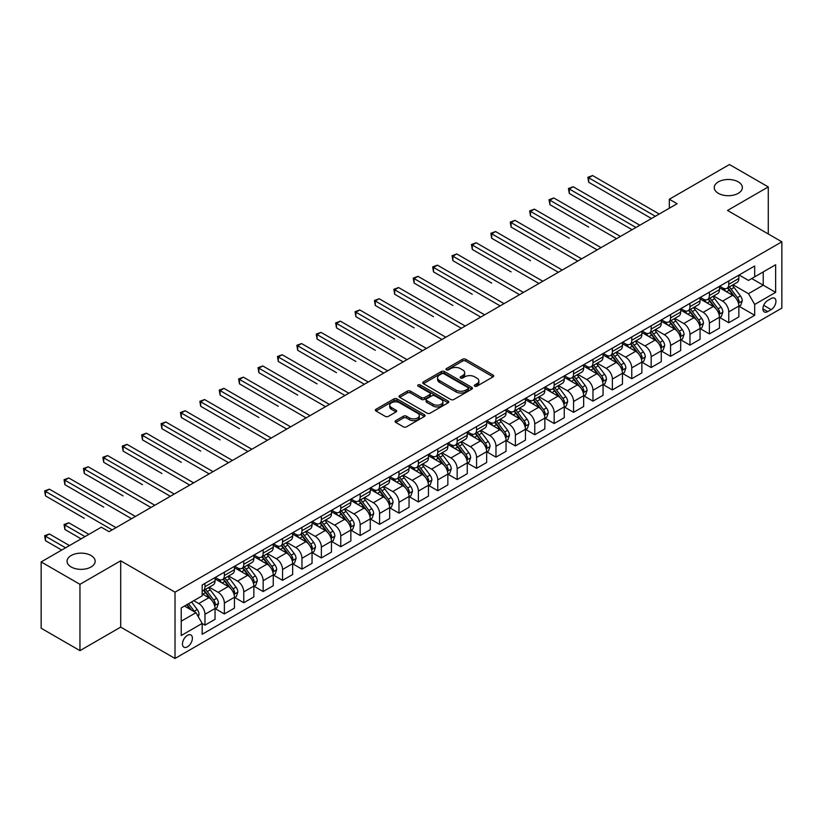<?xml version="1.0" encoding="UTF-8"?>
<svg xmlns="http://www.w3.org/2000/svg" width="823" height="823" viewBox="0 0 823 823"><rect width="100%" height="100%" fill="white"/><g stroke="black" fill="none" stroke-linecap="round" stroke-linejoin="round"><path stroke-width="1.23" d="M474.748 386.193A1.512 0.874 0 0 0 476.887 386.193L493.07 376.841A2.15 1.245 0 0 0 493.697 375.967A2.15 1.245 0 0 0 493.07 375.082L465.643 359.25A2.15 1.245 0 0 0 462.598 359.25L446.416 368.601A1.512 0.874 0 0 0 445.973 369.218A1.512 0.874 0 0 0 446.416 369.825A1.512 0.874 0 0 0 448.545 369.825L450.644 368.622A6.893 3.981 0 0 1 460.396 368.622L462.68 369.939A6.893 3.981 0 0 1 464.697 372.757A6.893 3.981 0 0 1 462.68 375.566L460.582 376.78A1.512 0.874 0 0 0 460.139 377.397A1.512 0.874 0 0 0 460.582 378.014A1.512 0.874 0 0 0 462.711 378.014L464.81 376.8A6.893 3.981 0 0 1 474.562 376.8L476.846 378.117A6.893 3.981 0 0 1 478.863 380.936A6.893 3.981 0 0 1 476.846 383.744L474.748 384.958A1.512 0.874 0 0 0 474.305 385.576A1.512 0.874 0 0 0 474.748 386.193L474.748 384.958M91.044 555.515A14.042 8.107 0 0 0 75.737 553.756A14.042 8.107 0 0 0 67.064 561.255A14.042 8.107 0 0 0 71.179 566.985A14.042 8.107 0 0 0 86.487 568.744A14.042 8.107 0 0 0 95.159 561.255A14.042 8.107 0 0 0 91.044 555.515M738.241 181.862A14.042 8.107 0 0 0 722.933 180.103A14.042 8.107 0 0 0 714.261 187.603A14.042 8.107 0 0 0 718.376 193.333A14.042 8.107 0 0 0 733.684 195.092A14.042 8.107 0 0 0 742.356 187.603A14.042 8.107 0 0 0 738.241 181.862M187.428 646.827A7.026 4.053 120 0 0 192.016 640.633A7.026 4.053 120 0 0 190.936 635.006A7.026 4.053 120 0 0 187.428 635.356A7.026 4.053 120 0 0 182.84 641.549A7.026 4.053 120 0 0 183.92 647.176A7.026 4.053 120 0 0 187.428 646.827M395.719 420.646A2.15 1.245 0 0 0 395.091 421.52A2.15 1.245 0 0 0 395.719 422.405L403.414 426.849A2.15 1.245 0 0 0 406.459 426.849L424.442 416.469A2.15 1.245 0 0 0 425.069 415.584A2.15 1.245 0 0 0 424.442 414.71L397.015 398.877A2.15 1.245 0 0 0 393.97 398.877L375.998 409.257A2.15 1.245 0 0 0 375.36 410.132A2.15 1.245 0 0 0 375.998 411.016L385.287 416.376A2.15 1.245 0 0 0 388.333 416.376L396.028 411.942A2.15 1.245 0 0 0 396.655 411.058A2.15 1.245 0 0 0 396.028 410.183L391.419 407.519A5.761 3.323 0 0 1 389.732 405.163A5.761 3.323 0 0 1 393.291 402.087A5.761 3.323 0 0 1 399.567 402.817L417.621 413.239A5.761 3.323 0 0 1 419.308 415.584A5.761 3.323 0 0 1 415.749 418.66A5.761 3.323 0 0 1 409.473 417.94L406.459 416.201A2.15 1.245 0 0 0 403.414 416.201L395.719 420.646L395.719 422.405M120.693 560.802L79.954 584.33L41.15 561.924L41.15 628.237L79.954 650.633L120.693 627.116L175.011 658.472L175.011 592.169L120.693 560.802L120.693 627.116M768.27 233.969L768.27 186.924L727.532 210.451L781.85 241.808L175.011 592.169M768.27 186.924L729.466 164.528L669.325 199.248L669.325 208.209M41.15 561.924L101.291 527.204L109.047 531.679L677.092 203.723L669.325 199.248M450.798 399.494A2.15 1.245 0 0 0 453.843 399.494L471.816 389.114A2.15 1.245 0 0 0 472.443 388.23A2.15 1.245 0 0 0 471.816 387.355L444.399 371.523A2.15 1.245 0 0 0 441.344 371.523L423.372 381.903A2.15 1.245 0 0 0 422.744 382.777A2.15 1.245 0 0 0 423.372 383.662L450.798 399.494M418.722 386.512A1.512 0.874 0 0 1 420.255 386.728L448.103 402.807L430.151 413.167A2.15 1.245 0 0 1 427.106 413.167L399.68 397.334L399.68 395.575A2.15 1.245 0 0 0 399.052 396.46A2.15 1.245 0 0 0 399.68 397.334M399.68 395.575L407.375 391.141A2.15 1.245 0 0 1 410.42 391.141L421.541 397.56A2.15 1.245 0 0 0 424.596 397.56L429.699 394.608A2.15 1.245 0 0 0 430.326 393.733A2.15 1.245 0 0 0 429.699 392.849L418.115 386.172A1.512 0.874 0 0 1 417.673 385.555A1.512 0.874 0 0 1 418.609 384.752A1.512 0.874 0 0 1 420.255 384.938L448.124 401.027A2.15 1.245 0 0 1 448.761 401.912A2.15 1.245 0 0 1 448.124 402.786L448.124 401.027M771.141 298.533L767.725 300.498A6.8 3.93 120 0 0 763.281 306.495A6.8 3.93 120 0 0 764.32 311.948A6.8 3.93 120 0 0 767.725 311.608L771.141 309.643A6.8 3.93 120 0 0 775.585 303.646A6.8 3.93 120 0 0 774.546 298.193A6.8 3.93 120 0 0 771.141 298.533M175.011 658.472L781.85 308.121L781.85 241.808M739.095 275.005L748.477 280.427L754.691 276.847L754.691 266.004L202.17 584.999L202.17 595.842L181.225 607.94L181.225 635.531L202.17 623.443L202.17 634.276L754.691 315.291L754.691 304.448L748.477 293.688L733.046 284.779M754.691 276.847L775.647 264.749L775.647 292.35L754.691 304.448M79.954 584.33L79.954 650.633M751.738 278.544L763.23 285.18L763.23 271.919L775.647 264.749M748.477 293.688L763.23 285.18L775.647 292.35M181.225 621.2L195.967 612.682L184.475 606.057M202.17 623.525L204.968 625.141L204.968 614.297A8.775 5.072 -120 0 0 198.755 603.547L193.786 600.677M204.968 625.141L215.05 619.318L215.05 608.475A8.775 5.072 -120 0 0 208.847 597.724L202.17 593.867M215.287 608.701L224.37 613.937L224.37 603.094A8.775 5.072 -120 0 0 218.157 592.344L209.248 587.2M224.37 613.937L234.452 608.115L234.452 597.272A8.775 5.072 -120 0 0 228.249 586.521L215.05 578.908M234.689 597.498L243.762 602.745L243.762 591.902A8.775 5.072 -120 0 0 237.559 581.141L228.64 575.997M243.762 602.745L253.854 596.912L253.854 586.069A8.775 5.072 -120 0 0 247.641 575.318L234.452 567.705M254.091 586.295L263.165 591.542L263.165 580.699A8.775 5.072 -120 0 0 256.961 569.948L248.042 564.794M263.165 591.542L273.257 585.719L273.257 574.876A8.775 5.072 -120 0 0 267.043 564.115L253.854 556.502M273.483 575.092L282.567 580.338L282.567 569.495A8.775 5.072 -120 0 0 276.353 558.745L267.444 553.601M282.567 580.338L292.659 574.516L292.659 563.673A8.775 5.072 -120 0 0 286.445 552.922L273.257 545.299M292.885 563.899L301.969 569.135L301.969 558.292A8.775 5.072 -120 0 0 295.755 547.542L286.846 542.398M301.969 569.135L312.051 563.313L312.051 552.47A8.775 5.072 -120 0 0 305.847 541.719L292.659 534.106M312.287 552.696L321.371 557.932L321.371 547.1A8.775 5.072 -120 0 0 315.158 536.339L306.249 531.195M321.371 557.932L331.453 552.11L331.453 541.267A8.775 5.072 -120 0 0 325.25 530.516L312.051 522.903M331.69 541.493L340.763 546.739L340.763 535.896A8.775 5.072 -120 0 0 334.56 525.146L325.641 519.992M340.763 546.739L350.855 540.917L350.855 530.074A8.775 5.072 -120 0 0 344.652 519.313L331.453 511.7M351.092 530.29L360.165 535.536L360.165 524.693A8.775 5.072 -120 0 0 353.962 513.943L345.043 508.799M360.165 535.536L370.257 529.714L370.257 518.871A8.775 5.072 -120 0 0 364.044 508.12L350.855 500.497M370.484 519.097L379.568 524.333L379.568 513.49A8.775 5.072 -120 0 0 373.364 502.74L364.445 497.596M379.568 524.333L389.66 518.511L389.66 507.668A8.775 5.072 -120 0 0 383.446 496.917L370.257 489.304M389.886 507.894L398.97 513.13L398.97 502.297A8.775 5.072 -120 0 0 392.756 491.537L383.847 486.393M398.97 513.13L409.052 507.307L409.052 496.464A8.775 5.072 -120 0 0 402.848 485.714L389.66 478.101M409.288 496.691L418.372 501.937L418.372 491.094A8.775 5.072 -120 0 0 412.158 480.344L403.249 475.19M418.372 501.937L428.454 496.115L428.454 485.272A8.775 5.072 -120 0 0 422.25 474.511L409.052 466.898M428.69 485.488L437.764 490.734L437.764 479.891A8.775 5.072 -120 0 0 431.561 469.141L422.641 463.997M437.764 490.734L447.856 484.912L447.856 474.069A8.775 5.072 -120 0 0 441.653 463.318L428.454 455.695M448.093 474.295L457.166 479.531L457.166 468.688A8.775 5.072 -120 0 0 450.963 457.938L442.044 452.794M457.166 479.531L467.258 473.709L467.258 462.865A8.775 5.072 -120 0 0 461.045 452.115L447.856 444.492M467.485 463.092L476.568 468.328L476.568 457.485A8.775 5.072 -120 0 0 470.365 446.735L461.446 441.591M476.568 468.328L486.66 462.505L486.66 451.662A8.775 5.072 -120 0 0 480.447 440.912L467.258 433.299M486.887 451.889L495.971 457.135L495.971 446.292A8.775 5.072 -120 0 0 489.757 435.532L480.848 430.388M495.971 457.135L506.052 451.302L506.052 440.47A8.775 5.072 -120 0 0 499.849 429.709L486.66 422.096M506.289 440.686L515.373 445.932L515.373 435.089A8.775 5.072 -120 0 0 509.159 424.339L500.25 419.185M515.373 445.932L525.455 440.11L525.455 429.267A8.775 5.072 -120 0 0 519.251 418.516L506.052 410.893M525.691 429.493L534.765 434.729L534.765 423.886A8.775 5.072 -120 0 0 528.561 413.136L519.642 407.992M534.765 434.729L544.857 428.906L544.857 418.063A8.775 5.072 -120 0 0 538.654 407.313L525.455 399.69M545.093 418.29L554.167 423.526L554.167 412.683A8.775 5.072 -120 0 0 547.964 401.933L539.044 396.789M554.167 423.526L564.259 417.703L564.259 406.86A8.775 5.072 -120 0 0 558.045 396.11L544.857 388.497M564.485 407.087L573.569 412.333L573.569 401.49A8.775 5.072 -120 0 0 567.366 390.73L558.447 385.586M573.569 412.333L583.661 406.5L583.661 395.668A8.775 5.072 -120 0 0 577.448 384.907L564.259 377.294M583.888 395.884L592.971 401.13L592.971 390.287A8.775 5.072 -120 0 0 586.758 379.537L577.849 374.383M592.971 401.13L603.053 395.307L603.053 384.464A8.775 5.072 -120 0 0 596.85 373.714L583.661 366.091M603.29 384.691L612.374 389.927L612.374 379.084A8.775 5.072 -120 0 0 606.16 368.334L597.251 363.19M612.374 389.927L622.455 384.104L622.455 373.261A8.775 5.072 -120 0 0 616.252 362.511L603.053 354.888M622.692 373.488L631.766 378.724L631.766 367.881A8.775 5.072 -120 0 0 625.562 357.131L616.653 351.987M631.766 378.724L641.858 372.901L641.858 362.058A8.775 5.072 -120 0 0 635.654 351.308L622.455 343.695M642.094 362.285L651.168 367.531L651.168 356.688A8.775 5.072 -120 0 0 644.965 345.927L636.045 340.784M651.168 367.531L661.26 361.698L661.26 350.855A8.775 5.072 -120 0 0 655.046 340.105L641.858 332.492M661.486 351.082L670.57 356.328L670.57 345.485A8.775 5.072 -120 0 0 664.367 334.735L655.447 329.581M670.57 356.328L680.662 350.505L680.662 339.662A8.775 5.072 -120 0 0 674.449 328.912L661.26 321.289M680.888 339.889L689.972 345.125L689.972 334.282A8.775 5.072 -120 0 0 683.759 323.532L674.85 318.388M689.972 345.125L700.054 339.302L700.054 328.459A8.775 5.072 -120 0 0 693.851 317.709L680.662 310.086M700.291 328.686L709.375 333.922L709.375 323.079A8.775 5.072 -120 0 0 703.161 312.329L694.252 307.185M709.375 333.922L719.456 328.099L719.456 317.256A8.775 5.072 -120 0 0 713.253 306.506L700.054 298.893M719.693 317.483L728.767 322.729L728.767 311.886A8.775 5.072 -120 0 0 722.563 301.125L713.654 295.982M728.767 322.729L738.859 316.896L738.859 306.053A8.775 5.072 -120 0 0 732.655 295.303L719.456 287.69M719.693 286.209L722.563 287.865A8.775 5.072 -120 0 0 726.956 288.307A8.775 5.072 -120 0 0 728.767 284.285L728.767 280.972M700.291 297.412L703.161 299.068A8.775 5.072 -120 0 0 707.554 299.5A8.775 5.072 -120 0 0 709.375 295.488L709.375 292.165M680.888 308.615L683.759 310.271A8.775 5.072 -120 0 0 688.151 310.703A8.775 5.072 -120 0 0 689.972 306.681L689.972 303.368M661.486 319.808L664.367 321.474A8.775 5.072 -120 0 0 668.749 321.906A8.775 5.072 -120 0 0 670.57 317.884L670.57 314.571M642.094 331.011L644.965 332.667A8.775 5.072 -120 0 0 649.347 333.109A8.775 5.072 -120 0 0 651.168 329.087L651.168 325.774M622.692 342.214L625.562 343.87A8.775 5.072 -120 0 0 629.955 344.302A8.775 5.072 -120 0 0 631.766 340.29L631.766 336.967M603.29 353.417L606.16 355.073A8.775 5.072 -120 0 0 610.553 355.505A8.775 5.072 -120 0 0 612.374 351.483L612.374 348.17M583.888 364.61L586.758 366.276A8.775 5.072 -120 0 0 591.151 366.708A8.775 5.072 -120 0 0 592.971 362.686L592.971 359.373M564.485 375.813L567.366 377.469A8.775 5.072 -120 0 0 571.748 377.911A8.775 5.072 -120 0 0 573.569 373.889L573.569 370.576M545.093 387.016L547.964 388.672A8.775 5.072 -120 0 0 552.346 389.104A8.775 5.072 -120 0 0 554.167 385.092L554.167 381.769M525.691 398.219L528.561 399.875A8.775 5.072 -120 0 0 532.954 400.307A8.775 5.072 -120 0 0 534.765 396.285L534.765 392.972M506.289 409.412L509.159 411.078A8.775 5.072 -120 0 0 513.552 411.51A8.775 5.072 -120 0 0 515.373 407.488L515.373 404.175M486.887 420.615L489.757 422.271A8.775 5.072 -120 0 0 494.15 422.713A8.775 5.072 -120 0 0 495.971 418.691L495.971 415.378M467.485 431.818L470.365 433.474A8.775 5.072 -120 0 0 474.748 433.906A8.775 5.072 -120 0 0 476.568 429.894L476.568 426.571M448.093 443.021L450.963 444.677A8.775 5.072 -120 0 0 455.345 445.109A8.775 5.072 -120 0 0 457.166 441.087L457.166 437.774M428.69 454.224L431.561 455.88A8.775 5.072 -120 0 0 435.953 456.312A8.775 5.072 -120 0 0 437.764 452.29L437.764 448.977M409.288 465.417L412.158 467.073A8.775 5.072 -120 0 0 416.551 467.515A8.775 5.072 -120 0 0 418.372 463.493L418.372 460.18M389.886 476.62L392.756 478.276A8.775 5.072 -120 0 0 397.149 478.708A8.775 5.072 -120 0 0 398.97 474.696L398.97 471.373M370.484 487.823L373.364 489.479A8.775 5.072 -120 0 0 377.747 489.911A8.775 5.072 -120 0 0 379.568 485.899L379.568 482.576M351.092 499.026L353.962 500.682A8.775 5.072 -120 0 0 358.344 501.114A8.775 5.072 -120 0 0 360.165 497.092L360.165 493.779M331.69 510.219L334.56 511.875A8.775 5.072 -120 0 0 338.953 512.317A8.775 5.072 -120 0 0 340.763 508.295L340.763 504.983M312.287 521.422L315.158 523.078A8.775 5.072 -120 0 0 319.55 523.51A8.775 5.072 -120 0 0 321.371 519.498L321.371 516.186M292.885 532.625L295.755 534.281A8.775 5.072 -120 0 0 300.148 534.713A8.775 5.072 -120 0 0 301.969 530.701L301.969 527.378M273.483 543.828L276.353 545.484A8.775 5.072 -120 0 0 280.746 545.916A8.775 5.072 -120 0 0 282.567 541.894L282.567 538.581M254.091 555.021L256.961 556.677A8.775 5.072 -120 0 0 261.344 557.12A8.775 5.072 -120 0 0 263.165 553.097L263.165 549.785M234.689 566.224L237.559 567.88A8.775 5.072 -120 0 0 241.952 568.323A8.775 5.072 -120 0 0 243.762 564.3L243.762 560.988M215.287 577.427L218.157 579.083A8.775 5.072 -120 0 0 222.549 579.515A8.775 5.072 -120 0 0 224.37 575.503L224.37 572.18M739.095 306.279L754.691 315.291M726.956 288.307L737.038 282.474A8.775 5.072 -120 0 0 738.859 278.462L738.859 275.139M707.554 299.5L717.646 293.677A8.775 5.072 -120 0 0 719.456 289.655L719.456 286.342M688.151 310.703L698.243 304.88A8.775 5.072 -120 0 0 700.054 300.858L700.054 297.545M668.749 321.906L678.841 316.083A8.775 5.072 -120 0 0 680.662 312.061L680.662 308.748M649.347 333.109L659.439 327.276A8.775 5.072 -120 0 0 661.26 323.264L661.26 319.941M629.955 344.302L640.037 338.479A8.775 5.072 -120 0 0 641.858 334.457L641.858 331.144M610.553 355.505L620.635 349.682A8.775 5.072 -120 0 0 622.455 345.66L622.455 342.347M591.151 366.708L601.243 360.886A8.775 5.072 -120 0 0 603.053 356.863L603.053 353.551M571.748 377.911L581.84 372.078A8.775 5.072 -120 0 0 583.661 368.066L583.661 364.743M552.346 389.104L562.438 383.281A8.775 5.072 -120 0 0 564.259 379.269L564.259 375.946M532.954 400.307L543.036 394.484A8.775 5.072 -120 0 0 544.857 390.462L544.857 387.149M513.552 411.51L523.634 405.688A8.775 5.072 -120 0 0 525.455 401.665L525.455 398.353M494.15 422.713L504.242 416.88A8.775 5.072 -120 0 0 506.052 412.868L506.052 409.556M474.748 433.906L484.84 428.083A8.775 5.072 -120 0 0 486.66 424.071L486.66 420.748M455.345 445.109L465.437 439.287A8.775 5.072 -120 0 0 467.258 435.264L467.258 431.952M435.953 456.312L446.035 450.49A8.775 5.072 -120 0 0 447.856 446.467L447.856 443.155M416.551 467.515L426.633 461.693A8.775 5.072 -120 0 0 428.454 457.67L428.454 454.358M397.149 478.708L407.241 472.886A8.775 5.072 -120 0 0 409.052 468.873L409.052 465.551M377.747 489.911L387.839 484.089A8.775 5.072 -120 0 0 389.66 480.066L389.66 476.754M358.344 501.114L368.437 495.292A8.775 5.072 -120 0 0 370.257 491.269L370.257 487.957M338.953 512.317L349.034 506.495A8.775 5.072 -120 0 0 350.855 502.472L350.855 499.16M319.55 523.51L329.632 517.688A8.775 5.072 -120 0 0 331.453 513.675L331.453 510.353M300.148 534.713L310.24 528.891A8.775 5.072 -120 0 0 312.051 524.868L312.051 521.556M280.746 545.916L290.838 540.094A8.775 5.072 -120 0 0 292.659 536.071L292.659 532.759M261.344 557.12L271.436 551.297A8.775 5.072 -120 0 0 273.257 547.274L273.257 543.962M241.952 568.323L252.033 562.49A8.775 5.072 -120 0 0 253.854 558.478L253.854 555.155M222.549 579.515L232.631 573.693A8.775 5.072 -120 0 0 234.452 569.67L234.452 566.358M202.17 591.079A8.775 5.072 -120 0 0 203.147 590.719L213.239 584.896A8.775 5.072 -120 0 0 215.05 580.873L215.05 577.561M203.147 590.719A8.775 5.072 -120 0 0 204.968 586.696L204.968 583.384M195.967 612.682L202.17 623.443M475.355 386.399L476.846 385.545A6.893 3.981 0 0 0 478.863 382.726L478.863 380.936M464.697 372.757L464.697 374.547A6.893 3.981 0 0 1 462.68 377.366L461.189 378.22M493.039 376.862L465.643 361.05A2.15 1.245 0 0 0 462.598 361.05L447.012 370.041M471.785 389.135L444.399 373.313A2.15 1.245 0 0 0 441.344 373.313L423.403 383.683L423.372 381.903M468.009 388.847A1.512 0.874 0 0 0 468.452 388.23A1.512 0.874 0 0 0 468.009 387.623L443.936 373.724A1.512 0.874 0 0 0 441.807 373.724L439.595 375A6.893 3.981 0 0 0 437.579 377.808A6.893 3.981 0 0 0 439.595 380.627L456.045 390.123A6.893 3.981 0 0 0 465.797 390.123L468.009 388.847L468.009 390.647A1.512 0.874 0 0 0 468.452 390.03L468.452 388.23M437.579 377.808L437.579 379.609A6.893 3.981 0 0 0 439.595 382.417L439.595 380.627M468.009 390.647L465.797 391.923A6.893 3.981 0 0 1 456.045 391.923L439.595 382.417M399.711 397.355L407.375 392.931L407.375 391.141M430.326 393.733L430.326 395.524A2.15 1.245 0 0 1 429.699 396.408L424.596 399.35A2.15 1.245 0 0 1 421.541 399.35L410.42 392.931A2.15 1.245 0 0 0 407.375 392.931M433.083 404.216A5.761 3.323 0 0 0 439.369 404.937A5.761 3.323 0 0 0 442.918 401.871A5.761 3.323 0 0 0 441.231 399.515L434.873 395.842A2.15 1.245 0 0 0 431.828 395.842L426.726 398.785A2.15 1.245 0 0 0 426.098 399.669A2.15 1.245 0 0 0 426.726 400.544L433.083 404.216L433.083 406.017A5.761 3.323 0 0 0 439.369 406.737A5.761 3.323 0 0 0 442.918 403.661L442.918 401.871M426.098 399.669L426.098 401.459A2.15 1.245 0 0 0 426.726 402.344L426.726 400.544M433.083 406.017L426.726 402.344M419.308 415.584L419.308 417.384A5.761 3.323 0 0 1 415.749 420.45A5.761 3.323 0 0 1 409.473 419.73L406.459 417.991A2.15 1.245 0 0 0 403.414 417.991L395.75 422.425M389.732 405.163L389.732 406.953A5.761 3.323 0 0 0 391.419 409.309L391.419 407.519M396.028 410.183L396.028 411.942L391.419 409.309M424.411 416.479L397.015 400.667A2.15 1.245 0 0 0 393.97 400.667L376.018 411.027L375.998 409.257M738.859 306.413L740.721 305.343L742.274 300.858A5.812 3.354 -120 0 0 740.412 295.91L734.075 287.443A16.789 9.691 -120 0 0 732.244 285.252M725.937 291.424A16.789 9.691 -120 0 0 722.501 287.834M738.334 302.854L739.136 301.105A5.812 3.354 -120 0 0 737.47 297.607L731.122 289.14A16.789 9.691 -120 0 0 729.291 286.949M727.727 287.855A13.94 8.045 60 0 1 730.022 290.457L735.381 297.617M588.702 227.076L549.898 204.67L549.898 200.184L553.776 197.952L620.439 236.438M727.429 288.029A16.789 9.691 60 0 1 729.26 290.221L733.478 295.848M655.365 216.274L588.702 177.789L592.581 175.546L659.244 214.031M651.477 218.517L588.702 182.264L588.702 177.789L587.848 177.295L592.581 175.546M588.702 182.264L587.848 177.295M719.456 317.616L721.318 316.546L722.872 312.061A5.812 3.354 -120 0 0 721.02 307.113L714.673 298.646A16.789 9.691 -120 0 0 712.841 296.445M706.535 302.627A16.789 9.691 -120 0 0 703.099 299.027M718.932 314.057L719.734 312.308A5.812 3.354 -120 0 0 718.067 308.81L711.73 300.344A16.789 9.691 -120 0 0 709.899 298.152M708.336 299.058A13.94 8.045 60 0 1 710.619 301.65L715.989 308.82M569.3 238.269L530.506 215.873L530.506 211.388L534.384 209.145L601.037 247.63M708.027 299.222A16.789 9.691 60 0 1 709.868 301.424L714.076 307.051M700.054 328.819L701.916 327.739L703.47 323.264A5.812 3.354 -120 0 0 701.618 318.306L695.27 309.839A16.789 9.691 -120 0 0 693.439 307.648M687.133 313.83A16.789 9.691 -120 0 0 683.697 310.23M699.529 325.26L700.332 323.511A5.812 3.354 -120 0 0 698.665 320.013L692.328 311.547A16.789 9.691 -120 0 0 690.497 309.355M688.933 310.25A13.94 8.045 60 0 1 691.217 312.853L696.587 320.024M549.898 249.472L511.104 227.066L511.104 222.591L514.982 220.348L581.635 258.834M688.635 310.425A16.789 9.691 60 0 1 690.466 312.617L694.684 318.254M680.662 340.022L682.524 338.942L684.067 334.457A5.812 3.354 -120 0 0 682.216 329.509L675.878 321.042A16.789 9.691 -120 0 0 674.047 318.851M667.731 325.034A16.789 9.691 -120 0 0 664.295 321.433M680.127 336.453L680.93 334.714A5.812 3.354 -120 0 0 679.263 331.216L672.926 322.75A16.789 9.691 -120 0 0 671.095 320.548M669.531 321.454A13.94 8.045 60 0 1 671.815 324.056L677.185 331.216M530.506 260.675L491.701 238.269L491.701 233.794L495.58 231.551L562.243 270.037M669.233 321.628A16.789 9.691 60 0 1 671.064 323.82L675.282 329.447M635.963 227.477L569.3 188.992L573.178 186.749L639.841 225.235M632.085 229.71L569.3 193.467L569.3 188.992L568.446 188.498L573.178 186.749M569.3 193.467L568.446 188.498M616.561 238.67L549.044 199.701L553.776 197.952M549.898 204.67L549.044 199.701M597.159 249.873L529.652 210.894L534.384 209.145M530.506 215.873L529.652 210.894M661.26 351.215L663.122 350.145L664.675 345.66A5.812 3.354 -120 0 0 662.813 340.712L656.476 332.245A16.789 9.691 -120 0 0 654.645 330.054M648.339 336.226A16.789 9.691 -120 0 0 644.903 332.636M660.725 347.656L661.527 345.907A5.812 3.354 -120 0 0 659.871 342.409L653.524 333.943A16.789 9.691 -120 0 0 651.693 331.751M650.129 332.657A13.94 8.045 60 0 1 652.423 335.259L657.783 342.419M511.104 271.868L472.299 249.472L472.299 244.987L476.178 242.754L542.841 281.24M649.831 332.831A16.789 9.691 60 0 1 651.662 335.023L655.88 340.65M577.756 261.076L510.25 222.097L514.982 220.348M511.104 227.066L510.25 222.097M641.858 362.418L643.72 361.348L645.273 356.863A5.812 3.354 -120 0 0 643.411 351.915L637.074 343.448A16.789 9.691 -120 0 0 635.243 341.247M628.937 347.429A16.789 9.691 -120 0 0 625.501 343.829M641.333 358.859L642.135 357.11A5.812 3.354 -120 0 0 640.469 353.612L634.121 345.146A16.789 9.691 -120 0 0 632.29 342.954M630.727 343.86A13.94 8.045 60 0 1 633.021 346.452L638.381 353.623M491.701 283.071L452.897 260.675L452.897 256.19L456.775 253.947L523.438 292.432M630.428 344.024A16.789 9.691 60 0 1 632.259 346.226L636.477 351.853M622.455 373.621L624.318 372.541L625.871 368.066A5.812 3.354 -120 0 0 624.019 363.108L617.672 354.641A16.789 9.691 -120 0 0 615.841 352.45M609.534 358.633A16.789 9.691 -120 0 0 606.098 355.032M621.931 370.062L622.733 368.313A5.812 3.354 -120 0 0 621.067 364.815L614.73 356.349A16.789 9.691 -120 0 0 612.888 354.157M611.335 355.052A13.94 8.045 60 0 1 613.619 357.655L618.989 364.826M472.299 294.274L433.505 271.878L433.505 267.393L437.383 265.15L504.036 303.636M611.026 355.227A16.789 9.691 60 0 1 612.868 357.419L617.075 363.056M603.053 384.825L604.915 383.744L606.469 379.269A5.812 3.354 -120 0 0 604.617 374.311L598.27 365.844A16.789 9.691 -120 0 0 596.438 363.653M590.132 369.836A16.789 9.691 -120 0 0 586.696 366.235M602.529 381.255L603.331 379.516A5.812 3.354 -120 0 0 601.664 376.018L595.327 367.552A16.789 9.691 -120 0 0 593.496 365.35M591.932 366.256A13.94 8.045 60 0 1 594.216 368.858L599.586 376.018M452.897 305.477L414.103 283.071L414.103 278.596L417.981 276.353L484.634 314.839M591.634 366.43A16.789 9.691 60 0 1 593.465 368.622L597.683 374.249M583.661 396.017L585.523 394.947L587.066 390.462A5.812 3.354 -120 0 0 585.215 385.514L578.878 377.047A16.789 9.691 -120 0 0 577.046 374.856M570.73 381.028A16.789 9.691 -120 0 0 567.294 377.438M583.126 392.458L583.929 390.709A5.812 3.354 -120 0 0 582.262 387.211L575.925 378.745A16.789 9.691 -120 0 0 574.094 376.553M572.53 377.459A13.94 8.045 60 0 1 574.814 380.061L580.184 387.221M433.505 316.68L394.701 294.274L394.701 289.799L398.579 287.556L465.242 326.042M572.232 377.634A16.789 9.691 60 0 1 574.063 379.825L578.281 385.452M564.259 407.22L566.121 406.151L567.675 401.665A5.812 3.354 -120 0 0 565.812 396.717L559.475 388.25A16.789 9.691 -120 0 0 557.644 386.049M551.338 392.232A16.789 9.691 -120 0 0 547.902 388.641M563.724 403.661L564.527 401.912A5.812 3.354 -120 0 0 562.87 398.414L556.523 389.948A16.789 9.691 -120 0 0 554.692 387.756M553.128 388.662A13.94 8.045 60 0 1 555.422 391.254L560.782 398.425M414.103 327.873L375.298 305.477L375.298 300.992L379.177 298.759L445.84 337.235M552.83 388.826A16.789 9.691 60 0 1 554.661 391.028L558.879 396.655M558.364 272.279L490.847 233.3L495.58 231.551M491.701 238.269L490.847 233.3M538.962 283.472L471.445 244.503L476.178 242.754M472.299 249.472L471.445 244.503M519.56 294.675L452.043 255.696L456.775 253.947M452.897 260.675L452.043 255.696M500.158 305.878L432.651 266.899L437.383 265.15M433.505 271.878L432.651 266.899M480.755 317.081L413.249 278.102L417.981 276.353M414.103 283.071L413.249 278.102M544.857 418.423L546.719 417.343L548.272 412.868A5.812 3.354 -120 0 0 546.41 407.91L540.073 399.453A16.789 9.691 -120 0 0 538.242 397.252M531.936 403.435A16.789 9.691 -120 0 0 528.5 399.834M544.332 414.864L545.135 413.115A5.812 3.354 -120 0 0 543.468 409.617L537.121 401.151A16.789 9.691 -120 0 0 535.289 398.96M533.726 399.855A13.94 8.045 60 0 1 536.02 402.457L541.38 409.628M394.701 339.076L355.896 316.68L355.896 312.195L359.774 309.952L426.437 348.438M533.427 400.029A16.789 9.691 60 0 1 535.259 402.231L539.476 407.858M461.364 328.274L393.847 289.305L398.579 287.556M394.701 294.274L393.847 289.305M525.455 429.627L527.317 428.546L528.87 424.071A5.812 3.354 -120 0 0 527.018 419.113L520.671 410.646A16.789 9.691 -120 0 0 518.84 408.455M512.534 414.638A16.789 9.691 -120 0 0 509.098 411.037M524.93 426.057L525.732 424.318A5.812 3.354 -120 0 0 524.066 420.82L517.729 412.354A16.789 9.691 -120 0 0 515.887 410.152M514.334 411.058A13.94 8.045 60 0 1 516.618 413.66L521.988 420.82M375.298 350.279L336.494 327.873L336.494 323.398L340.383 321.155L407.035 359.641M514.025 411.233A16.789 9.691 60 0 1 515.867 413.424L520.074 419.051M441.961 339.477L374.444 300.498L379.177 298.759M375.298 305.477L374.444 300.498M506.052 440.819L507.914 439.749L509.468 435.264A5.812 3.354 -120 0 0 507.616 430.316L501.269 421.849A16.789 9.691 -120 0 0 499.438 419.658M493.131 425.83A16.789 9.691 -120 0 0 489.695 422.24M505.528 437.26L506.33 435.511A5.812 3.354 -120 0 0 504.664 432.013L498.327 423.557A16.789 9.691 -120 0 0 496.495 421.355M494.932 422.261A13.94 8.045 60 0 1 497.215 424.863L502.586 432.024M355.896 361.482L317.102 339.076L317.102 334.601L320.98 332.358L387.633 370.844M494.633 422.436A16.789 9.691 60 0 1 496.464 424.627L500.682 430.254M422.559 350.68L355.042 311.701L359.774 309.952M355.896 316.68L355.042 311.701M486.66 452.022L488.523 450.953L490.066 446.467A5.812 3.354 -120 0 0 488.214 441.519L481.877 433.052A16.789 9.691 -120 0 0 480.035 430.851M473.729 437.034A16.789 9.691 -120 0 0 470.293 433.443M486.126 448.463L486.928 446.714A5.812 3.354 -120 0 0 485.261 443.216L478.924 434.75A16.789 9.691 -120 0 0 477.093 432.559M475.529 433.464A13.94 8.045 60 0 1 477.813 436.067L483.183 443.227M336.494 372.675L297.7 350.279L297.7 345.794L301.578 343.561L368.241 382.047M475.231 433.639A16.789 9.691 60 0 1 477.062 435.83L481.28 441.457M403.157 361.883L335.65 322.904L340.383 321.155M336.494 327.873L335.65 322.904M467.258 463.226L469.12 462.145L470.674 457.67A5.812 3.354 -120 0 0 468.812 452.712L462.475 444.255A16.789 9.691 -120 0 0 460.643 442.054M454.337 448.237A16.789 9.691 -120 0 0 450.891 444.636M466.723 459.666L467.526 457.917A5.812 3.354 -120 0 0 465.869 454.419L459.522 445.953A16.789 9.691 -120 0 0 457.691 443.762M456.127 444.657A13.94 8.045 60 0 1 458.421 447.259L463.781 454.43M317.102 383.878L278.297 361.482L278.297 356.997L282.176 354.754L348.839 393.24M455.829 444.832A16.789 9.691 60 0 1 457.66 447.033L461.878 452.66M383.755 373.086L316.248 334.107L320.98 332.358M317.102 339.076L316.248 334.107M447.856 474.429L449.718 473.348L451.271 468.873A5.812 3.354 -120 0 0 449.409 463.915L443.072 455.448A16.789 9.691 -120 0 0 441.241 453.257M434.935 459.44A16.789 9.691 -120 0 0 431.499 455.839M447.321 470.859L448.134 469.12A5.812 3.354 -120 0 0 446.467 465.623L440.12 457.156A16.789 9.691 -120 0 0 438.289 454.965M436.725 455.86A13.94 8.045 60 0 1 439.019 458.462L444.379 465.623M297.7 395.081L258.895 372.675L258.895 368.2L262.774 365.957L329.437 404.443M436.427 456.035A16.789 9.691 60 0 1 438.258 458.226L442.476 463.853M364.352 384.279L296.846 345.3L301.578 343.561M297.7 350.279L296.846 345.3M428.454 485.621L430.316 484.552L431.869 480.066A5.812 3.354 -120 0 0 430.018 475.118L423.67 466.651A16.789 9.691 -120 0 0 421.839 464.46M415.533 470.643A16.789 9.691 -120 0 0 412.097 467.042M427.929 482.062L428.732 480.313A5.812 3.354 -120 0 0 427.065 476.815L420.728 468.359A16.789 9.691 -120 0 0 418.886 466.157M417.333 467.063A13.94 8.045 60 0 1 419.617 469.666L424.987 476.826M278.297 406.284L239.493 383.878L239.493 379.403L243.382 377.16L310.034 415.646M417.024 467.238A16.789 9.691 60 0 1 418.856 469.429L423.073 475.056M409.052 496.825L410.914 495.755L412.467 491.269A5.812 3.354 -120 0 0 410.615 486.321L404.268 477.854A16.789 9.691 -120 0 0 402.437 475.663M396.13 481.836A16.789 9.691 -120 0 0 392.694 478.245M408.527 493.265L409.329 491.516A5.812 3.354 -120 0 0 407.663 488.018L401.326 479.552A16.789 9.691 -120 0 0 399.494 477.361M397.931 478.266A13.94 8.045 60 0 1 400.215 480.869L405.585 488.029M258.895 417.477L220.101 395.081L220.101 390.596L223.979 388.363L290.632 426.849M397.632 478.441A16.789 9.691 60 0 1 399.464 480.632L403.681 486.259M389.66 508.028L391.522 506.947L393.065 502.472A5.812 3.354 -120 0 0 391.213 497.514L384.876 489.057A16.789 9.691 -120 0 0 383.034 486.856M376.728 493.039A16.789 9.691 -120 0 0 373.292 489.438M389.125 504.468L389.927 502.719A5.812 3.354 -120 0 0 388.261 499.222L381.923 490.755A16.789 9.691 -120 0 0 380.092 488.564M378.529 489.459A13.94 8.045 60 0 1 380.812 492.061L386.182 499.232M239.493 428.68L200.699 406.284L200.699 401.799L204.577 399.556L271.24 438.042M378.23 489.634A16.789 9.691 60 0 1 380.061 491.835L384.279 497.462M370.257 519.231L372.119 518.151L373.673 513.675A5.812 3.354 -120 0 0 371.811 508.717L365.474 500.25A16.789 9.691 -120 0 0 363.643 498.059M357.336 504.242A16.789 9.691 -120 0 0 353.89 500.641M369.722 515.661L370.525 513.922A5.812 3.354 -120 0 0 368.869 510.425L362.521 501.958A16.789 9.691 -120 0 0 360.69 499.767M359.126 500.662A13.94 8.045 60 0 1 361.42 503.264L366.78 510.425M220.101 439.883L181.297 417.477L181.297 413.002L185.175 410.759L251.838 449.245M358.828 500.837A16.789 9.691 60 0 1 360.659 503.028L364.877 508.655M350.855 530.424L352.717 529.354L354.271 524.868A5.812 3.354 -120 0 0 352.409 519.92L346.072 511.453A16.789 9.691 -120 0 0 344.24 509.262M337.934 515.445A16.789 9.691 -120 0 0 334.498 511.844M350.32 526.864L351.133 525.125A5.812 3.354 -120 0 0 349.466 521.617L343.119 513.161A16.789 9.691 -120 0 0 341.288 510.96M339.724 511.865A13.94 8.045 60 0 1 342.018 514.468L347.378 521.628M200.699 451.086L161.894 428.68L161.894 424.205L165.773 421.962L232.436 460.448M339.426 512.04A16.789 9.691 60 0 1 341.257 514.231L345.475 519.858M331.453 541.627L333.315 540.557L334.868 536.071A5.812 3.354 -120 0 0 333.017 531.123L326.669 522.656A16.789 9.691 -120 0 0 324.838 520.465M318.532 526.638A16.789 9.691 -120 0 0 315.096 523.047M330.928 538.067L331.731 536.318A5.812 3.354 -120 0 0 330.064 532.82L323.727 524.354A16.789 9.691 -120 0 0 321.886 522.163M320.332 523.068A13.94 8.045 60 0 1 322.616 525.671L327.986 532.831M181.297 462.279L142.492 439.883L142.492 435.398L146.381 433.165L213.034 471.651M320.024 523.243A16.789 9.691 60 0 1 321.855 525.434L326.073 531.061M312.051 552.83L313.913 551.749L315.466 547.274A5.812 3.354 -120 0 0 313.614 542.316L307.267 533.86A16.789 9.691 -120 0 0 305.436 531.658M299.13 537.841A16.789 9.691 -120 0 0 295.694 534.24M311.526 549.27L312.329 547.521A5.812 3.354 -120 0 0 310.662 544.024L304.325 535.557A16.789 9.691 -120 0 0 302.494 533.366M300.93 534.271A13.94 8.045 60 0 1 303.214 536.863L308.584 544.034M161.894 473.482L123.1 451.086L123.1 446.601L126.979 444.358L193.631 482.844M300.632 534.436A16.789 9.691 60 0 1 302.463 536.637L306.67 542.264M292.659 564.033L294.521 562.953L296.064 558.478A5.812 3.354 -120 0 0 294.212 553.519L287.875 545.052A16.789 9.691 -120 0 0 286.034 542.861M279.727 549.044A16.789 9.691 -120 0 0 276.291 545.443M292.124 560.463L292.926 558.724A5.812 3.354 -120 0 0 291.26 555.227L284.923 546.76A16.789 9.691 -120 0 0 283.091 544.569M281.528 545.464A13.94 8.045 60 0 1 283.812 548.067L289.182 555.227M142.492 484.685L103.698 462.279L103.698 457.804L107.576 455.561L174.239 494.047M281.229 545.639A16.789 9.691 60 0 1 283.061 547.83L287.278 553.457M273.257 575.236L275.119 574.156L276.672 569.67A5.812 3.354 -120 0 0 274.81 564.722L268.473 556.255A16.789 9.691 -120 0 0 266.642 554.064M260.335 560.247A16.789 9.691 -120 0 0 256.889 556.646M272.722 571.666L273.524 569.928A5.812 3.354 -120 0 0 271.868 566.419L265.52 557.963A16.789 9.691 -120 0 0 263.689 555.762M262.126 556.667A13.94 8.045 60 0 1 264.42 559.27L269.779 566.43M123.1 495.888L84.296 473.482L84.296 469.007L88.174 466.764L154.837 505.25M261.827 556.842A16.789 9.691 60 0 1 263.658 559.033L267.876 564.66M253.854 586.429L255.716 585.359L257.27 580.873A5.812 3.354 -120 0 0 255.408 575.925L249.071 567.459A16.789 9.691 -120 0 0 247.239 565.267M240.933 571.44A16.789 9.691 -120 0 0 237.497 567.849M253.319 582.869L254.132 581.12A5.812 3.354 -120 0 0 252.466 577.623L246.118 569.156A16.789 9.691 -120 0 0 244.287 566.965M242.723 567.87A13.94 8.045 60 0 1 245.017 570.473L250.377 577.633M103.698 507.091L64.894 484.685L64.894 480.2L68.772 477.968L135.435 516.453M242.425 568.045A16.789 9.691 60 0 1 244.256 570.236L248.474 575.863M234.452 597.632L236.314 596.562L237.868 592.076A5.812 3.354 -120 0 0 236.016 587.128L229.668 578.662A16.789 9.691 -120 0 0 227.837 576.46M221.531 582.643A16.789 9.691 -120 0 0 218.095 579.042M233.927 594.072L234.73 592.323A5.812 3.354 -120 0 0 233.063 588.826L226.716 580.359A16.789 9.691 -120 0 0 224.885 578.168M223.331 579.073A13.94 8.045 60 0 1 225.615 581.666L230.985 588.836M84.296 518.284L45.491 495.888L45.491 491.403L49.38 489.16L116.033 527.646M223.023 579.238A16.789 9.691 60 0 1 224.854 581.439L229.072 587.066M215.05 608.835L216.912 607.755L218.465 603.28A5.812 3.354 -120 0 0 216.614 598.321L210.266 589.854A16.789 9.691 -120 0 0 208.435 587.663M214.525 605.265L215.328 603.526A5.812 3.354 -120 0 0 213.661 600.029L207.324 591.562A16.789 9.691 -120 0 0 205.493 589.371M203.929 590.266A13.94 8.045 60 0 1 206.213 592.869L211.583 600.029M88.874 534.374L68.772 522.77L64.894 525.012L64.894 529.487L81.117 538.849M203.631 590.441A16.789 9.691 60 0 1 205.462 592.632L209.67 598.259M64.894 529.487L64.04 524.518L84.995 536.606M64.04 524.518L68.772 522.77M198.292 616.715L199.063 614.472A5.812 3.354 -120 0 0 197.211 609.524L191.553 601.973M69.471 545.567L49.38 533.973L45.491 536.205L45.491 540.69L61.715 550.052M194.794 612.003A5.812 3.354 -120 0 0 194.259 611.232L188.601 603.67M187.15 604.514L191.214 609.946M186.739 604.751L190.185 609.349M45.491 540.69L44.637 535.711L65.593 547.809M44.637 535.711L49.38 533.973M344.96 395.482L277.444 356.503L282.176 354.754M278.297 361.482L277.444 356.503M325.558 406.685L258.041 367.706L262.774 365.957M258.895 372.675L258.041 367.706M306.156 417.889L238.639 378.909L243.382 377.16M239.493 383.878L238.639 378.909M286.754 429.081L219.247 390.102L223.979 388.363M220.101 395.081L219.247 390.102M267.352 440.284L199.845 401.305L204.577 399.556M200.699 406.284L199.845 401.305M247.96 451.488L180.443 412.508L185.175 410.759M181.297 417.477L180.443 412.508M228.557 462.691L161.041 423.711L165.773 421.962M161.894 428.68L161.041 423.711M209.155 473.883L141.638 434.904L146.381 433.165M142.492 439.883L141.638 434.904M189.753 485.086L122.246 446.107L126.979 444.358M123.1 451.086L122.246 446.107M170.351 496.29L102.844 457.31L107.576 455.561M103.698 462.279L102.844 457.31M150.959 507.493L83.442 468.513L88.174 466.764M84.296 473.482L83.442 468.513M131.557 518.685L64.04 479.716L68.772 477.968M64.894 484.685L64.04 479.716M112.154 529.889L44.637 490.909L49.38 489.16M45.491 495.888L44.637 490.909M198.755 603.547L208.847 597.724M218.157 592.344L228.249 586.521M237.559 581.141L247.641 575.318M256.961 569.948L267.043 564.115M276.353 558.745L286.445 552.922M295.755 547.542L305.847 541.719M315.158 536.339L325.25 530.516M334.56 525.146L344.652 519.313M353.962 513.943L364.044 508.12M373.364 502.74L383.446 496.917M392.756 491.537L402.848 485.714M412.158 480.344L422.25 474.511M431.561 469.141L441.653 463.318M450.963 457.938L461.045 452.115M470.365 446.735L480.447 440.912M489.757 435.532L499.849 429.709M509.159 424.339L519.251 418.516M528.561 413.136L538.654 407.313M547.964 401.933L558.045 396.11M567.366 390.73L577.448 384.907M586.758 379.537L596.85 373.714M606.16 368.334L616.252 362.511M625.562 357.131L635.654 351.308M644.965 345.927L655.046 340.105M664.367 334.735L674.449 328.912M683.759 323.532L693.851 317.709M703.161 312.329L713.253 306.506M722.563 301.125L732.655 295.303M728.767 284.285L738.859 278.462M728.767 311.886L738.859 306.053M709.375 323.079L719.456 317.256M709.375 295.488L719.456 289.655M689.972 334.282L700.054 328.459M689.972 306.681L700.054 300.858M670.57 345.485L680.662 339.662M670.57 317.884L680.662 312.061M651.168 356.688L661.26 350.855M651.168 329.087L661.26 323.264M631.766 367.881L641.858 362.058M631.766 340.29L641.858 334.457M612.374 379.084L622.455 373.261M612.374 351.483L622.455 345.66M592.971 390.287L603.053 384.464M592.971 362.686L603.053 356.863M573.569 401.49L583.661 395.668M573.569 373.889L583.661 368.066M554.167 412.683L564.259 406.86M554.167 385.092L564.259 379.269M534.765 423.886L544.857 418.063M534.765 396.285L544.857 390.462M515.373 435.089L525.455 429.267M515.373 407.488L525.455 401.665M495.971 446.292L506.052 440.47M495.971 418.691L506.052 412.868M476.568 457.485L486.66 451.662M476.568 429.894L486.66 424.071M457.166 468.688L467.258 462.865M457.166 441.087L467.258 435.264M437.764 479.891L447.856 474.069M437.764 452.29L447.856 446.467M418.372 491.094L428.454 485.272M418.372 463.493L428.454 457.67M398.97 502.297L409.052 496.464M398.97 474.696L409.052 468.873M379.568 513.49L389.66 507.668M379.568 485.899L389.66 480.066M360.165 524.693L370.257 518.871M360.165 497.092L370.257 491.269M340.763 535.896L350.855 530.074M340.763 508.295L350.855 502.472M321.371 547.1L331.453 541.267M321.371 519.498L331.453 513.675M301.969 558.292L312.051 552.47M301.969 530.701L312.051 524.868M282.567 569.495L292.659 563.673M282.567 541.894L292.659 536.071M263.165 580.699L273.257 574.876M263.165 553.097L273.257 547.274M243.762 591.902L253.854 586.069M243.762 564.3L253.854 558.478M224.37 603.094L234.452 597.272M224.37 575.503L234.452 569.67M204.968 614.297L215.05 608.475M204.968 586.696L215.05 580.873M763.703 305.343L771.141 309.643M762.911 308.831L767.725 311.608M476.846 385.545L476.846 383.744M460.582 378.014L460.582 376.78M462.68 377.366L462.68 375.566M446.416 369.825L446.416 368.601M462.598 361.05L462.598 359.25M465.643 361.05L465.643 359.25M493.07 376.841L493.07 375.082M441.344 373.313L441.344 371.523M444.399 373.313L444.399 371.523M471.816 389.114L471.816 387.355M456.045 391.923L456.045 390.123M465.797 391.923L465.797 390.123M410.42 392.931L410.42 391.141M421.541 399.35L421.541 397.56M424.596 399.35L424.596 397.56M429.699 396.408L429.699 394.608M420.255 386.728L420.255 384.938M403.414 417.991L403.414 416.201M406.459 417.991L406.459 416.201M409.473 419.73L409.473 417.94M393.97 400.667L393.97 398.877M397.015 400.667L397.015 398.877M424.442 416.469L424.442 414.71M738.426 303.173L742.233 300.971M731.122 289.14L734.075 287.443M726.555 291.784L729.26 290.221M737.47 297.607L740.412 295.91M737.007 299.881L739.136 301.105M719.024 314.376L722.831 312.174M711.73 300.344L714.673 298.646M707.152 302.987L709.868 301.424M718.067 308.81L721.02 307.113M717.605 311.084L719.734 312.308M699.622 325.569L703.439 323.377M692.328 311.547L695.27 309.839M687.75 314.191L690.466 312.617M698.665 320.013L701.618 318.306M698.202 322.287L700.332 323.511M680.22 336.772L684.036 334.57M672.926 322.75L675.878 321.042M668.348 325.383L671.064 323.82M679.263 331.216L682.216 329.509M678.81 333.48L680.93 334.714M660.828 347.975L664.634 345.773M653.524 333.943L656.476 332.245M648.956 336.586L651.662 335.023M659.871 342.409L662.813 340.712M659.408 344.683L661.527 345.907M641.426 359.178L645.232 356.976M634.121 345.146L637.074 343.448M629.554 347.79L632.259 346.226M640.469 353.612L643.411 351.915M640.006 355.886L642.135 357.11M622.023 370.381L625.83 368.179M614.73 356.349L617.672 354.641M610.152 358.993L612.868 357.419M621.067 364.815L624.019 363.108M620.604 367.089L622.733 368.313M602.621 381.574L606.438 379.372M595.327 367.552L598.27 365.844M590.749 370.185L593.465 368.622M601.664 376.018L604.617 374.311M601.202 378.282L603.331 379.516M583.219 392.777L587.036 390.575M575.925 378.745L578.878 377.047M571.347 381.388L574.063 379.825M582.262 387.211L585.215 385.514M581.81 389.485L583.929 390.709M563.827 403.98L567.633 401.778M556.523 389.948L559.475 388.25M551.955 392.592L554.661 391.028M562.87 398.414L565.812 396.717M562.407 400.688L564.527 401.912M544.425 415.183L548.231 412.981M537.121 401.151L540.073 399.453M532.553 403.795L535.259 402.231M543.468 409.617L546.41 407.91M543.005 411.891L545.135 413.115M525.023 426.376L528.829 424.174M517.729 412.354L520.671 410.646M513.151 414.987L515.867 413.424M524.066 420.82L527.018 419.113M523.603 423.084L525.732 424.318M505.62 437.579L509.437 435.377M498.327 423.557L501.269 421.849M493.749 426.191L496.464 424.627M504.664 432.013L507.616 430.316M504.201 434.287L506.33 435.511M486.218 448.782L490.035 446.58M478.924 434.75L481.877 433.052M474.346 437.394L477.062 435.83M485.261 443.216L488.214 441.519M484.809 445.49L486.928 446.714M466.826 459.985L470.633 457.783M459.522 445.953L462.475 444.255M454.954 448.597L457.66 447.033M465.869 454.419L468.812 452.712M465.406 456.693L467.526 457.917M447.424 471.178L451.23 468.987M440.12 457.156L443.072 455.448M435.552 459.79L438.258 458.226M446.467 465.623L449.409 463.915M446.004 467.886L448.134 469.12M428.022 482.381L431.828 480.179M420.728 468.359L423.67 466.651M416.15 470.993L418.856 469.429M427.065 476.815L430.018 475.118M426.602 479.089L428.732 480.313M408.62 493.584L412.436 491.382M401.326 479.552L404.268 477.854M396.748 482.196L399.464 480.632M407.663 488.018L410.615 486.321M407.2 490.292L409.329 491.516M389.217 504.787L393.034 502.586M381.923 490.755L384.876 489.057M377.346 493.399L380.061 491.835M388.261 499.222L391.213 497.514M387.808 501.495L389.927 502.719M369.825 515.98L373.632 513.789M362.521 501.958L365.474 500.25M357.954 504.592L360.659 503.028M368.869 510.425L371.811 508.717M368.406 512.688L370.525 513.922M350.423 527.183L354.229 524.981M343.119 513.161L346.072 511.453M338.551 515.795L341.257 514.231M349.466 521.617L352.409 519.92M349.003 523.891L351.133 525.125M331.021 538.386L334.827 536.185M323.727 524.354L326.669 522.656M319.149 526.998L321.855 525.434M330.064 532.82L333.017 531.123M329.601 535.094L331.731 536.318M311.619 549.589L315.425 547.388M304.325 535.557L307.267 533.86M299.747 538.201L302.463 536.637M310.662 544.024L313.614 542.316M310.199 546.297L312.329 547.521M292.216 560.782L296.033 558.591M284.923 546.76L287.875 545.052M280.345 549.394L283.061 547.83M291.26 555.227L294.212 553.519M290.807 557.49L292.926 558.724M272.825 571.985L276.631 569.783M265.52 557.963L268.473 556.255M260.953 560.597L263.658 559.033M271.868 566.419L274.81 564.722M271.405 568.693L273.524 569.928M253.422 583.188L257.229 580.987M246.118 569.156L249.071 567.459M241.551 571.8L244.256 570.236M252.466 577.623L255.408 575.925M252.003 579.896L254.132 581.12M234.02 594.391L237.826 592.19M226.716 580.359L229.668 578.662M222.148 583.003L224.854 581.439M233.063 588.826L236.016 587.128M232.6 591.099L234.73 592.323M214.618 605.584L218.424 603.393M207.324 591.562L210.266 589.854M202.746 594.206L205.462 592.632M213.661 600.029L216.614 598.321M213.198 602.302L215.328 603.526M197.551 615.439L199.032 614.586M194.259 611.232L197.211 609.524"/></g></svg>
